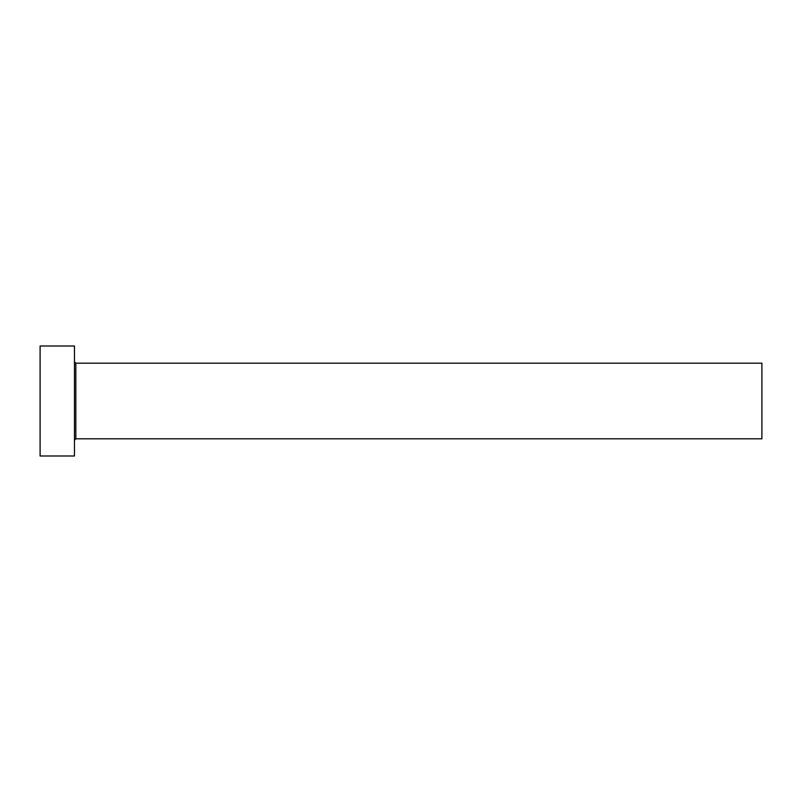 <?xml version="1.0" encoding="UTF-8"?>
<svg xmlns="http://www.w3.org/2000/svg" width="802" height="802" viewBox="0 0 802 802"><rect width="100%" height="100%" fill="white"/><g stroke="black" fill="none" stroke-linecap="round" stroke-linejoin="round"><path stroke-width="1.2" d="M75.849 438.804L75.849 363.196L761.9 363.196L761.9 438.804L75.849 438.804L74.476 440.188M74.476 401L74.476 455.997L40.1 455.997L40.1 346.003L74.476 346.003L74.476 401M75.849 363.196L74.476 361.812"/></g></svg>
